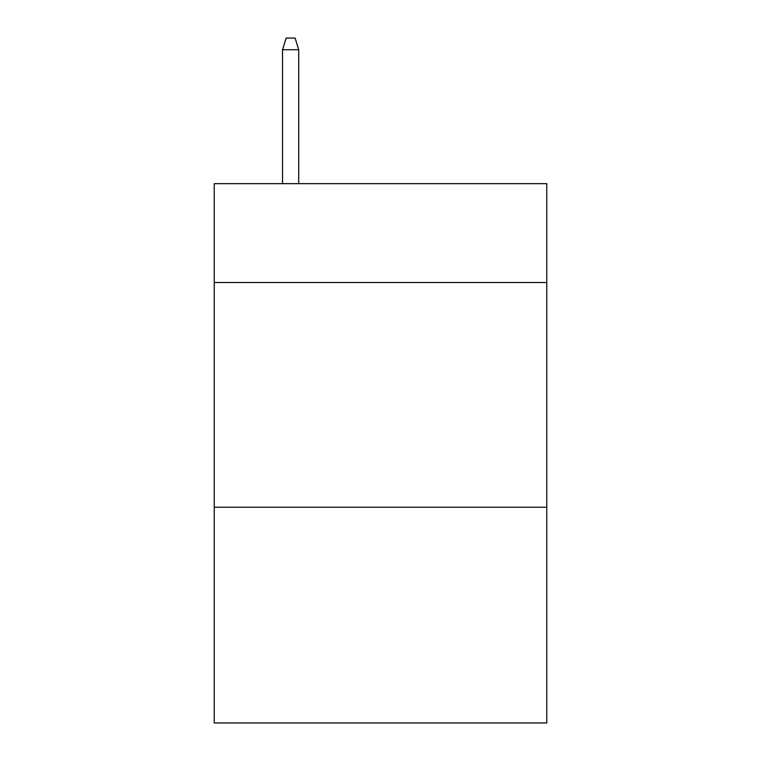 <?xml version="1.0" encoding="UTF-8"?>
<svg xmlns="http://www.w3.org/2000/svg" width="761" height="761" viewBox="0 0 761 761"><rect width="100%" height="100%" fill="white"/><g stroke="black" fill="none" stroke-linecap="round" stroke-linejoin="round"><path stroke-width="1.14" d="M546.779 282.531L546.779 183.658L214.221 183.658L214.221 282.531L546.779 282.531L546.779 722.95L214.221 722.95L214.221 282.531M546.779 507.235L214.221 507.235M298.712 183.658L298.712 49.731L282.531 49.731L282.531 183.658M282.531 49.731L286.126 38.05L295.116 38.05L298.712 49.731"/></g></svg>

